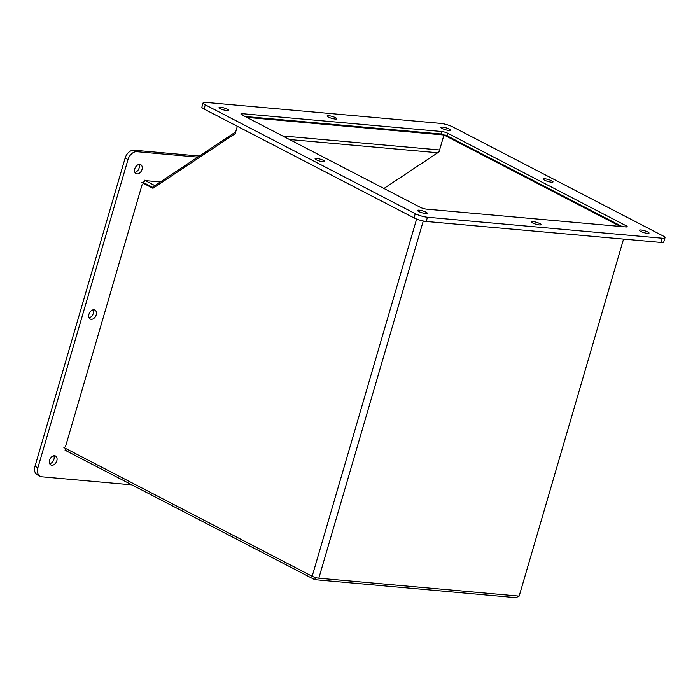 <?xml version="1.0" encoding="UTF-8"?>
<svg xmlns="http://www.w3.org/2000/svg" width="700" height="700" viewBox="0 0 700 700"><rect width="100%" height="100%" fill="white"/><g stroke="black" fill="none" stroke-linecap="round" stroke-linejoin="round"><path stroke-width="1.05" d="M623.551 239.094L519.155 596.111L318.815 578.209A4.9 0.963 -163.7 0 1 312.165 576.266L63.884 447.545M141.444 182.324L152.95 188.291L235.165 133.674L237.326 126.289M153.641 187.836L143.343 182.499L153.554 187.784A4.9 3.404 -84.9 0 0 153.641 187.827M315.411 577.509L314.773 579.679L515.113 597.581A4.9 3.386 117.4 0 0 518.411 596.05M65.581 448.429L65.441 448.919M65.056 450.222L314.773 579.679M622.265 226.625L445.856 135.17L443.966 135.004L620.366 226.459M245.096 116.489L442.269 134.111L443.966 134.995L439.591 149.975A4.9 3.404 95.1 0 1 437.71 152.758L383.941 188.475L439.023 151.891L439.486 150.29M235.918 131.101A2.24 1.558 95.1 0 1 235.078 132.317L155.479 185.194A2.24 1.558 -84.9 0 1 154.7 185.412A2.24 1.558 -84.9 0 1 154.28 185.29L155.129 185.36M246.794 117.372L443.966 134.995M144.077 179.996L154.28 185.29L153.554 187.784M241.999 114.888L242.349 113.689A4.489 0.884 16.3 0 0 240.922 113.916A4.489 0.884 16.3 0 0 242.016 114.896L420.35 207.349A4.489 0.884 16.3 0 0 426.44 209.125L625.765 226.94A4.489 0.884 16.3 0 0 627.191 226.704A4.489 0.884 16.3 0 0 626.097 225.733L625.747 226.94M447.037 135.782L447.764 133.28A4.489 0.884 16.3 0 0 441.674 131.504L440.947 133.998M242.349 113.689L441.674 131.504M447.764 133.28L626.097 225.733M328.711 115.701A5.049 0.997 -163.7 0 1 334.049 117.031A5.049 0.997 -163.7 0 1 336.787 118.79A5.049 0.997 -163.7 0 1 331.669 118.326A5.049 0.997 -163.7 0 1 327.101 115.955A5.049 0.997 -163.7 0 1 328.711 115.701M544.95 178.832A5.049 0.997 -163.7 0 1 550.288 180.171A5.049 0.997 -163.7 0 1 553.026 181.93A5.049 0.997 -163.7 0 1 547.907 181.466A5.049 0.997 -163.7 0 1 543.34 179.095A5.049 0.997 -163.7 0 1 544.95 178.832M532.928 221.576A5.049 0.997 -163.7 0 1 538.274 222.915A5.049 0.997 -163.7 0 1 541.012 224.665A5.049 0.997 -163.7 0 1 535.885 224.21A5.049 0.997 -163.7 0 1 531.326 221.839A5.049 0.997 -163.7 0 1 532.928 221.576M316.689 158.436A5.049 0.997 -163.7 0 1 322.035 159.775A5.049 0.997 -163.7 0 1 324.774 161.534A5.049 0.997 -163.7 0 1 319.646 161.07A5.049 0.997 -163.7 0 1 315.079 158.699A5.049 0.997 -163.7 0 1 316.689 158.436M203.114 102.882L201.88 107.1A8.977 1.768 16.3 0 0 204.059 109.043L414.033 217.901A8.977 1.768 16.3 0 0 426.221 221.463L660.905 242.436A8.977 1.768 16.3 0 0 663.766 241.973L665 237.746A8.977 1.768 -163.7 0 1 662.139 238.21L427.455 217.236A8.977 1.768 -163.7 0 1 415.275 213.684L205.293 104.825A8.977 1.768 -163.7 0 1 203.114 102.882A8.977 1.768 -163.7 0 1 205.975 102.419L440.659 123.393A8.977 1.768 -163.7 0 1 452.839 126.945L662.812 235.804A8.977 1.768 -163.7 0 1 665 237.746M640.972 229.994A5.049 0.997 -163.7 0 1 646.31 231.332A5.049 0.997 -163.7 0 1 649.049 233.091A5.049 0.997 -163.7 0 1 643.921 232.627A5.049 0.997 -163.7 0 1 639.363 230.256A5.049 0.997 -163.7 0 1 640.972 229.994M419.142 210.175A5.049 0.997 -163.7 0 1 424.489 211.505A5.049 0.997 -163.7 0 1 427.219 213.264A5.049 0.997 -163.7 0 1 422.1 212.8A5.049 0.997 -163.7 0 1 417.533 210.429A5.049 0.997 -163.7 0 1 419.142 210.175M220.675 107.275A5.049 0.997 -163.7 0 1 226.013 108.614A5.049 0.997 -163.7 0 1 228.751 110.373A5.049 0.997 -163.7 0 1 223.633 109.909A5.049 0.997 -163.7 0 1 219.065 107.538A5.049 0.997 -163.7 0 1 220.675 107.275M442.496 127.102A5.049 0.997 -163.7 0 1 447.842 128.441A5.049 0.997 -163.7 0 1 450.581 130.2A5.049 0.997 -163.7 0 1 445.454 129.736A5.049 0.997 -163.7 0 1 440.886 127.365A5.049 0.997 -163.7 0 1 442.496 127.102M65.345 448.306A4.489 3.106 117.4 0 0 66.71 450.704M65.564 446.434L142.109 184.66M145.635 180.801A4.489 3.106 117.4 0 0 142.835 183.05M146.562 180.722L160.361 181.956M89.093 317.765A5.049 3.491 117.4 0 0 93.328 313.373A5.049 3.491 117.4 0 0 93.205 309.829M96.206 314.86A5.049 3.491 -62.6 0 1 90.265 319.025A5.049 3.491 -62.6 0 1 89.486 312.935A5.049 3.491 -62.6 0 1 94.911 310.056A5.049 3.491 -62.6 0 1 96.206 314.86M131.862 484.855L41.834 476.805A8.977 6.212 -62.6 0 1 40.18 476.332A8.977 6.212 -62.6 0 1 37.879 467.793L128.004 159.565A8.977 6.212 -62.6 0 1 136.903 151.699L197.724 157.133M199.36 156.048L134.032 150.211A8.977 6.212 117.4 0 0 125.134 158.077L35 466.296A8.977 6.212 117.4 0 0 37.301 474.836L40.18 476.332M134.899 172.384A5.049 3.491 117.4 0 0 139.134 167.991A5.049 3.491 117.4 0 0 139.02 164.447M49.709 463.715A5.049 3.491 117.4 0 0 53.944 459.323A5.049 3.491 117.4 0 0 53.821 455.779M142.013 169.487A5.049 3.491 -62.6 0 1 136.071 173.644A5.049 3.491 -62.6 0 1 135.293 167.554A5.049 3.491 -62.6 0 1 140.718 164.684A5.049 3.491 -62.6 0 1 142.013 169.487M56.822 460.819A5.049 3.491 -62.6 0 1 50.881 464.975A5.049 3.491 -62.6 0 1 50.102 458.885A5.049 3.491 -62.6 0 1 55.528 456.015A5.049 3.491 -62.6 0 1 56.822 460.819M423.273 221.008L318.815 578.209M312.165 576.266L416.623 219.048M282.616 135.949L439.591 149.975M437.71 152.758L289.494 139.51M426.221 221.463L427.455 217.236M415.275 213.684L414.033 217.901M204.059 109.043L205.293 104.825M662.139 238.21L660.905 242.436M37.879 467.793L35 466.296M136.903 151.699L134.032 150.211M125.134 158.077L128.004 159.565"/></g></svg>
